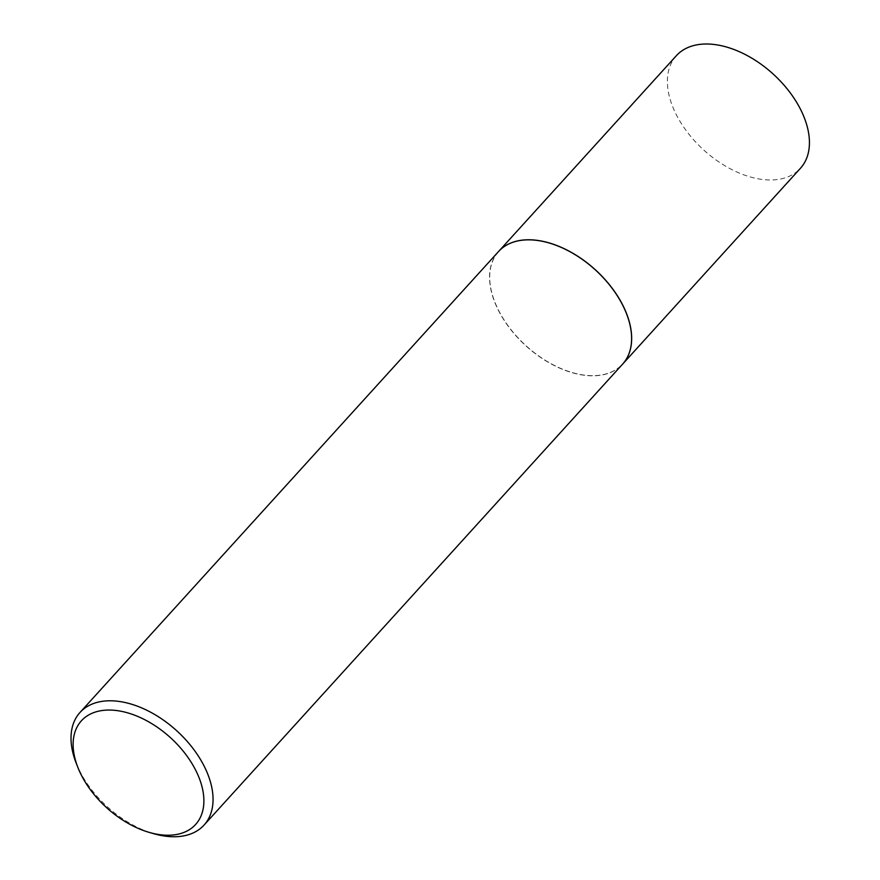 <?xml version="1.0" encoding="UTF-8"?>
<svg xmlns="http://www.w3.org/2000/svg" width="880" height="880" viewBox="0 0 880 880"><rect width="100%" height="100%" fill="white"/><g stroke="black" fill="none" stroke-linecap="round" stroke-linejoin="round"><path stroke-width="0.66" stroke-dasharray="4.4 3.3" d="M676.39 55.671A83.776 51.458 -137.8 0 0 687.104 131.846A83.776 51.458 -137.8 0 0 770.253 179.982A83.776 51.458 -137.8 0 0 800.426 168.3M498.586 251.482A83.776 51.458 -137.8 0 0 509.355 327.646A83.776 51.458 -137.8 0 0 592.482 375.749A83.776 51.458 -137.8 0 0 622.622 364.111M76.175 763.07A83.776 51.458 -137.8 0 0 78.562 768.614A83.776 51.458 -137.8 0 0 154.022 833.767M498.564 251.515A83.776 51.458 -137.8 0 0 497.112 307.681A83.776 51.458 -137.8 0 0 559.031 367.84A83.776 51.458 -137.8 0 0 622.6 364.144M548.625 242.825A83.666 51.392 -137.8 0 0 497.244 307.615A83.666 51.392 -137.8 0 0 589.82 375.606A83.666 51.392 -137.8 0 0 626.428 313.478"/><path stroke-width="1.32" d="M622.622 364.111A83.776 51.458 -137.8 0 0 622.655 364.078L800.426 168.3A83.776 51.458 -137.8 0 0 789.712 92.136A83.776 51.458 -137.8 0 0 706.563 44A83.776 51.458 -137.8 0 0 676.39 55.671L498.619 251.449A83.776 51.458 -137.8 0 0 498.586 251.482M622.655 364.078A83.776 51.458 -137.8 0 0 611.941 287.914A83.776 51.458 -137.8 0 0 528.792 239.767A83.776 51.458 -137.8 0 0 498.619 251.449M80.069 772.508A77.121 47.377 -137.8 0 0 149.545 832.491A77.121 47.377 -137.8 0 0 196.933 772.772A77.121 47.377 -137.8 0 0 111.584 710.105A77.121 47.377 -137.8 0 0 77.869 767.404A77.121 47.377 -137.8 0 0 80.069 772.508M149.545 832.491L154.022 833.767A83.776 51.458 -137.8 0 0 204.05 825.077A83.776 51.458 -137.8 0 0 205.502 768.9A83.776 51.458 -137.8 0 0 143.583 708.741A83.776 51.458 -137.8 0 0 80.014 712.448A83.776 51.458 -137.8 0 0 76.175 763.07L77.869 767.404M204.05 825.077L622.6 364.144A83.776 51.458 -137.8 0 0 626.439 313.511A83.776 51.458 -137.8 0 0 624.052 307.967A83.776 51.458 -137.8 0 0 548.581 242.825A83.776 51.458 -137.8 0 0 498.564 251.515L80.014 712.448M626.406 313.445L626.439 313.511A83.666 51.392 -137.8 0 0 626.406 313.445A83.666 51.392 -137.8 0 0 624.03 307.912A83.666 51.392 -137.8 0 0 548.658 242.836A83.666 51.392 -137.8 0 0 548.625 242.825"/></g></svg>
